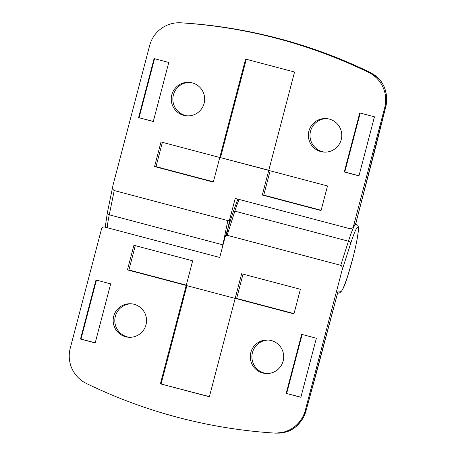 <?xml version="1.0" encoding="UTF-8"?>
<svg xmlns="http://www.w3.org/2000/svg" width="456" height="456" viewBox="0 0 456 456"><rect width="100%" height="100%" fill="white"/><g stroke="black" fill="none" stroke-linecap="round" stroke-linejoin="round"><path stroke-width="0.68" d="M271.252 340.518A16.792 16.712 93.2 0 1 266.047 373.521A16.792 16.712 93.2 0 1 250.486 354.141A16.792 16.712 93.2 0 1 271.252 340.518M268.738 340.056A16.792 16.712 -86.8 0 0 264.343 373.082A16.792 16.712 -86.8 0 0 266.857 373.544M134.132 304.283A16.792 16.712 93.2 0 1 128.928 337.28A16.792 16.712 93.2 0 1 113.367 317.9A16.792 16.712 93.2 0 1 134.132 304.283M131.619 303.821A16.792 16.712 -86.8 0 0 127.224 336.847A16.792 16.712 -86.8 0 0 129.738 337.309M239.069 199.42A35.614 3.352 -75.2 0 0 234.851 211.174L348.464 241.201L340.735 265.306L227.122 235.279L234.851 211.174A1.528 0.735 -162.2 0 0 233.329 211.453L224.968 237.53L219.729 257.452L104.652 227.037C103.13 226.809 102.093 227.447 101.528 228.946L70.241 348.219A30.529 30.387 -86.8 0 0 86.395 383.473A508.782 506.434 -86.8 0 0 273.942 433.04A30.529 30.387 -86.8 0 0 305.303 410.343L341.892 270.875L350.801 243.088C354.118 232.896 356.432 227.618 357.738 227.253C359.681 225.908 356.814 243.595 352.522 259.413C348.509 275.247 342.154 292.735 340.957 291.219L338.038 291.053L337.662 292.86M340.735 265.306C342.125 266.008 342.513 267.866 341.892 270.875M224.876 237.844C225.435 236.088 226.182 235.233 227.122 235.279M300.401 289.292L293.949 313.893L235.182 298.366L241.634 273.765L300.401 289.292M186.213 285.422L127.446 269.889L133.899 245.288L192.666 260.821L186.213 285.422M235.171 298.412L209.367 396.771L160.392 383.832L186.196 285.473L235.171 298.412M316.361 338.238L300.875 397.279L286.18 393.397L301.672 334.351L316.361 338.238M95.196 342.923L80.501 339.042L95.994 279.995L110.683 283.877L95.196 342.923M337.765 292.456L305.879 411.301M275.715 433.143L279.819 433.109C279.505 433.166 283.011 432.864 285.484 432.134L285.507 432.123M275.578 433.132L285.467 432.134C290.067 430.812 293.875 428.708 296.896 425.813C300.173 422.381 303.382 419.497 306.039 410.383L305.303 410.343M235.182 298.366L236.647 298.446L294.023 313.608M243.025 274.13L236.647 298.446M135.289 245.659L128.911 269.975L127.446 269.889M128.911 269.975L186.287 285.137M160.392 383.832L209.401 396.629M186.892 285.655L161.128 383.872M286.18 393.397L300.897 397.187M302.134 334.476L286.67 393.425M96.455 280.115L80.991 339.065L80.501 339.042M80.991 339.065L95.218 342.827M285.467 432.134L285.49 432.134C288.574 431.484 292 429.717 295.756 426.844L301.216 420.962C303.172 418.044 304.517 415.473 305.258 413.25L305.919 411.141M375.208 148.479A20.349 1.647 14.4 0 0 375.339 148.354L356.757 219.706L385.457 107.679C387.651 98.542 386.198 93.919 385.109 89.553C383.952 85.483 381.689 81.715 378.315 78.238L370.192 72.475C341.675 58.499 311.294 47.207 279.038 38.6C246.736 30.147 214.605 24.92 182.645 22.908L182.269 22.885M226.535 235.342L230.08 218.014L235.222 198.406L350.305 228.821L353.104 227.658L384.716 107.639A30.529 30.387 -86.8 0 0 368.562 72.384A508.782 506.434 -86.8 0 0 277.174 38.492A508.782 506.434 -86.8 0 0 181.009 22.817A30.529 30.387 -86.8 0 0 149.653 45.514L113.065 184.982C112.444 187.992 112.826 189.85 114.222 190.551L227.835 220.579L222.876 244.838A35.614 3.352 104.8 0 0 222.357 247.437M192.221 82.861A16.792 16.712 93.2 0 1 187.017 115.864A16.792 16.712 93.2 0 1 171.456 96.484A16.792 16.712 93.2 0 1 192.221 82.861M189.707 82.399A16.792 16.712 -86.8 0 0 185.313 115.431A16.792 16.712 -86.8 0 0 187.826 115.892M329.34 119.101A16.792 16.712 93.2 0 1 324.136 152.105A16.792 16.712 93.2 0 1 308.575 132.719A16.792 16.712 93.2 0 1 329.34 119.101M326.827 118.64A16.792 16.712 -86.8 0 0 322.432 151.666A16.792 16.712 -86.8 0 0 324.946 152.127M107.348 212.946A2.542 1.311 11.6 0 0 107.302 213.083L113.065 184.982M230.08 218.014C229.516 219.769 228.769 220.624 227.835 220.579M154.555 166.565L161.008 141.964L219.775 157.491L213.317 182.092L154.555 166.565L156.015 166.645L213.391 181.807M268.744 170.436L327.511 185.968L321.052 210.569L262.291 195.037L268.744 170.436M219.786 157.445L245.59 59.086L294.559 72.025L268.755 170.384L219.786 157.445L268.795 170.242M138.59 117.619L154.082 58.579L168.771 62.461L153.284 121.507L138.59 117.619L153.307 121.41M359.761 112.934L374.45 116.816L358.963 175.862L344.269 171.98L359.761 112.934M162.393 142.329L156.015 166.645M270.134 170.8L263.75 195.117L262.291 195.037M263.75 195.117L321.132 210.284M246.286 59.269L220.516 157.485M154.544 58.699L139.08 117.648M360.223 113.059L344.759 172.009L344.269 171.98M344.759 172.009L358.986 175.765M378.315 78.238L378.343 78.25C380.777 80.404 382.892 83.704 384.693 88.15C385.531 90.858 386.255 91.958 386.648 98.69C386.431 106.408 385.753 105.991 385.742 106.892L375.339 148.354M370.238 72.498L368.562 72.384M384.716 107.639L385.457 107.679L385.742 106.892M355.64 223.571L355.64 223.571A2.542 2.422 -148.2 0 0 355.925 222.876L353.104 227.658M356.164 222.334L356.854 219.695M350.801 243.088A2.542 1.225 -162.2 0 0 348.464 241.201A35.614 3.352 -75.2 0 1 355.999 224.152C357.515 224.985 358.228 225.714 358.131 226.336C358.684 227.419 358.502 230.821 357.584 236.539C356.518 242.968 354.836 250.595 352.534 259.413C347.119 277.869 343.539 293.026 338.369 293.111A2.542 2.531 -86.8 0 0 340.957 291.219M237.838 199.095L233.329 211.453A1.528 0.735 -162.2 0 0 233.312 211.533L225.076 237.223M337.007 294.986A20.349 0.393 -165.3 0 0 337.104 294.975L317.256 369.736A20.349 0.866 -165 0 0 317.194 369.634M337.719 292.627A5.09 4.531 -140.7 0 1 338.05 292.307M223.03 244.878A1.528 0.787 11.6 0 1 222.876 244.838L109.263 214.816A35.614 3.352 104.8 0 0 107.183 227.704M353.423 226.911L355.925 222.876L356.757 219.706M105.228 227.191L107.302 213.083A2.542 1.311 11.6 0 0 109.263 214.816L114.222 190.551M355.999 224.152L355.378 223.993M275.84 433.149L274.204 433.057M317.256 369.736L305.919 411.164M337.104 294.975L337.805 292.302M337.605 293.065L338.369 293.111M337.565 292.803L337.816 292.267M378.343 78.244C376.548 76.391 373.618 74.379 373.857 74.573L370.221 72.481C311.18 43.839 248.657 27.314 182.645 22.908"/></g></svg>
